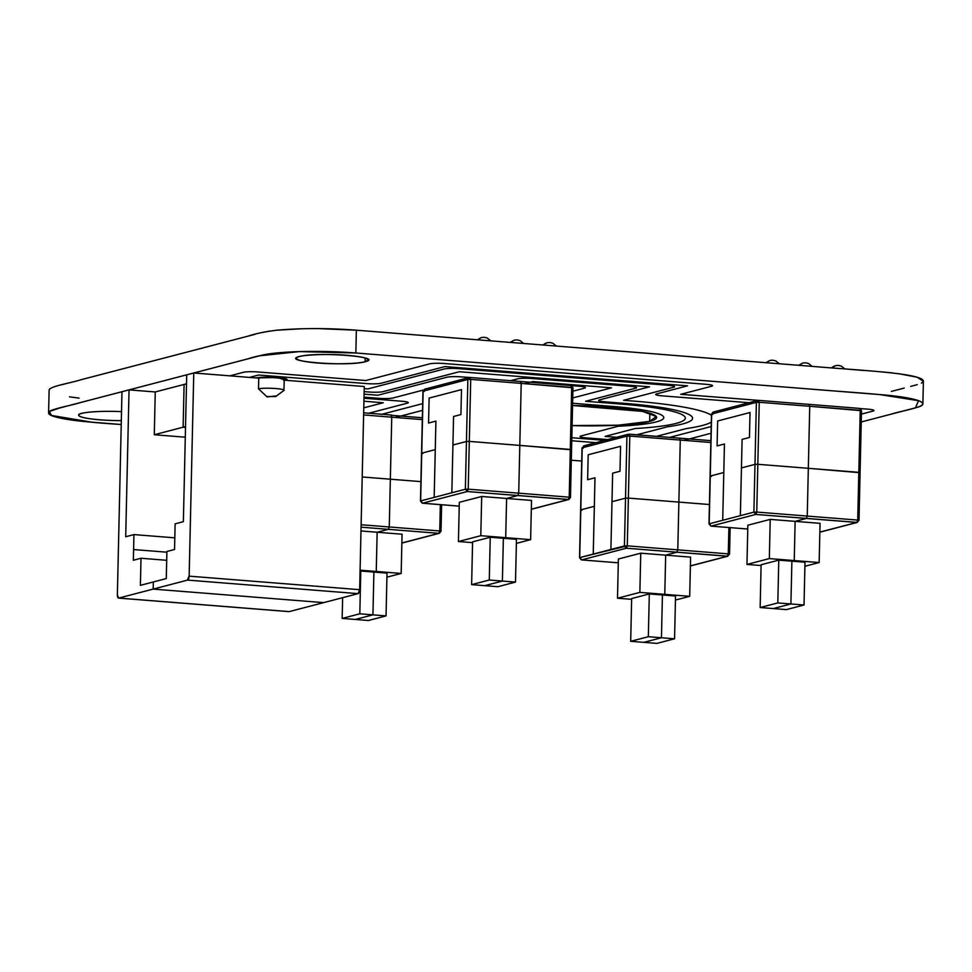 <?xml version="1.0" encoding="UTF-8"?>
<svg xmlns="http://www.w3.org/2000/svg" width="972" height="972" viewBox="0 0 972 972"><rect width="100%" height="100%" fill="white"/><g stroke="black" fill="none" stroke-linecap="round" stroke-linejoin="round"><path stroke-width="1.46" d="M679.44 438.165L680.279 440.073L629.783 436.076L628.349 434.217L679.44 438.165L680.279 440.073L629.783 436.076L628.945 434.156L626.928 436.149L629.783 436.076L628.374 498.089L709.426 504.529L678.869 502.099L677.788 549.86L676.852 552.23L665.674 555.146L664.787 594.366L665.674 555.146L690.594 557.126L640.755 553.177L639.868 592.385L617.499 598.217L618.386 559.009L640.755 553.177L639.868 592.385L689.695 596.334L664.787 594.366L662.43 594.973L661.458 637.754L648.336 636.709L630.694 641.313L656.914 643.391L674.568 638.786L661.458 637.754L662.43 594.973L649.308 593.928L648.336 636.709L661.458 637.754L643.804 642.358L656.914 643.391L674.568 638.786L675.54 596.018L662.43 594.973L675.54 596.018L674.568 638.786L661.458 637.754L643.804 642.358L630.694 641.313L631.654 598.545L649.308 593.928L648.336 636.709L630.694 641.313L631.654 598.545L649.308 593.928L662.43 594.973L664.787 594.366L639.868 592.385L617.499 598.217L631.642 599.335L617.499 598.217L618.386 559.009L640.755 553.177L665.674 555.146L676.852 552.23L626.357 548.22L581.633 559.896L618.301 562.812L581.633 559.896L579.713 557.6L580.806 557.989L579.713 557.6L580.806 509.838L579.713 557.6L627.292 545.851L628.374 498.089L678.869 502.099L677.788 549.86L627.292 545.851L628.374 498.089L625.531 498.162L624.437 545.936L610.902 549.459L611.995 501.698L625.531 498.162L624.437 545.936L626.357 548.22L581.633 559.896L579.713 557.6L580.806 557.989M689.695 596.334L675.455 600.052L689.695 596.334L690.594 557.126L689.695 596.334M690.387 565.983L727.943 556.191L626.357 548.22L627.292 545.851L677.788 549.86L676.852 552.23L727.348 556.239L690.387 565.886L727.348 556.239L728.271 553.87L728.879 527.541L728.271 553.87L677.788 549.86L728.271 553.87L729.365 554.259L728.271 553.87L729.365 554.259L727.348 556.239L728.271 553.87M581.888 510.227L580.806 509.838L581.888 510.227L580.806 509.838L594.342 506.303L593.248 554.076L579.713 557.6M581.341 559.848L579.531 557.709L582.021 447.922L584.221 445.832M624.437 545.936L626.357 548.22L627.292 545.851L624.437 545.936M729.365 554.259L727.348 556.239L729.547 554.149L730.154 527.638M710.884 440.644L628.945 434.156L626.928 436.149L582.216 447.813L580.806 509.838L594.342 506.303L594.986 477.787L587.623 479.706L588.194 454.762L620.561 446.306L619.99 471.262L612.639 473.182L611.995 501.698L625.531 498.162L626.928 436.149L582.216 447.813L580.806 509.838M583.297 448.201L582.216 447.813M680.279 440.073L710.836 442.503L680.279 440.073L678.869 502.099L680.279 440.073M710.872 440.668L679.683 438.19M625.531 498.162L626.928 436.149L629.783 436.076L628.374 498.089L625.531 498.162M612.639 473.182L610.902 549.459L593.248 554.076L594.986 477.787L587.623 479.706L588.194 454.762L620.561 446.306L619.99 471.262L612.639 473.182M819.846 532.194L857.401 522.401L755.815 514.431L756.751 512.062L807.246 516.071L806.31 518.441L856.806 522.45L858.823 520.47L857.729 520.081L858.823 520.47L857.729 520.081L858.823 472.319L808.327 468.31L807.246 516.071L806.31 518.441L795.132 521.357L794.246 560.565L795.132 521.357L820.052 523.337L770.213 519.388L769.326 558.596L746.958 564.428L747.845 525.22L770.213 519.388L769.326 558.596L819.153 562.545L794.246 560.565L791.888 561.184L790.916 603.964L777.807 602.919L760.153 607.524L786.372 609.602L804.026 604.997L790.916 603.964L791.888 561.184L778.766 560.139L777.807 602.919L790.916 603.964L773.262 608.569L786.372 609.602L804.026 604.997L804.998 562.229L791.888 561.184L804.998 562.229L804.026 604.997L790.916 603.964L773.262 608.569L760.153 607.524L761.112 564.756L778.766 560.139L777.807 602.919L760.153 607.524L761.112 564.756L778.766 560.139L791.888 561.184L794.246 560.565L769.326 558.596L746.958 564.428L761.1 565.546L746.958 564.428L747.845 525.22L770.213 519.388L795.132 521.357L806.31 518.441L755.815 514.431L711.091 526.107L747.76 529.023L710.969 526.119L709.183 523.811L710.265 524.2L709.183 523.811L710.265 476.049L709.183 523.811L753.895 512.135L756.751 512.062L757.832 464.3L808.327 468.31L807.246 516.071L756.751 512.062L757.832 464.3L754.989 464.373L753.895 512.135L740.36 515.67L741.454 467.909L754.989 464.373L753.895 512.135L755.815 514.431L711.091 526.107L747.76 529.023M819.153 562.545L804.913 566.263L819.153 562.545L820.052 523.337L819.153 562.545M858.823 520.47L856.806 522.45L819.846 532.097L856.806 522.45L857.729 520.081L858.823 472.319L859.904 472.708L808.327 468.31L809.737 406.284L759.241 402.274L758.403 400.367L680.74 394.304L711.626 386.248A10.789 1.373 -178.7 0 0 706.207 384.317L443.912 363.492A10.789 1.373 -178.7 0 0 429.66 363.868L365.812 380.526L257.616 371.948A10.789 1.373 -178.7 0 0 243.365 372.312L229.829 375.848M711.346 476.438L710.265 476.049L711.346 476.438L710.265 476.049L723.8 472.514L722.706 520.275L709.183 523.811L710.265 524.2M807.246 516.071L857.729 520.081L807.246 516.071M710.799 526.059L709.183 523.811M753.895 512.135L755.815 514.431L756.751 512.062L753.895 512.135M859.394 408.386L809.02 404.364L809.737 406.284L860.22 410.293L859.394 408.386L758.524 400.367L756.386 402.359L759.241 402.274L757.808 400.428L758.524 400.367L808.898 404.376L809.737 406.284L861.313 410.682L860.22 410.293L859.515 408.374L861.496 410.573L859.005 520.36L856.806 522.45L857.729 520.081M758.403 400.367L756.386 402.359L711.674 414.023L712.755 414.412L711.674 414.023L713.096 412.092L757.808 400.428M712.755 414.412L711.674 414.023L710.265 476.049L723.8 472.514L724.444 443.997L717.093 445.917L717.652 420.973L750.019 412.517L749.448 437.473L742.098 439.393L741.454 467.909L754.989 464.373L756.386 402.359L711.674 414.023L713.679 412.043M711.674 414.023L710.265 476.049M759.241 402.274L757.832 464.3L808.327 468.31L809.737 406.284L759.241 402.274L757.832 464.3L754.989 464.373L756.386 402.359L759.241 402.274M858.823 472.319L860.22 410.293L861.313 410.682L860.22 410.293L858.823 472.319L859.904 472.708M742.098 439.393L740.36 515.67L722.706 520.275L724.444 443.997L717.093 445.917L717.652 420.973L750.019 412.517L749.448 437.473L742.098 439.393M531.32 509.304L568.863 499.499L467.289 491.54L468.225 489.171L518.72 493.168L517.784 495.538L568.28 499.547L570.297 497.567L569.203 497.178L570.297 497.567L569.203 497.178L570.297 449.416L519.801 445.407L518.72 493.168L517.784 495.538L506.606 498.466L505.707 537.674L506.606 498.466L531.526 500.434L481.687 496.485L480.8 535.693L458.432 541.525L459.319 502.317L481.687 496.485L480.8 535.693L530.627 539.654L505.707 537.674L503.362 538.281L502.39 581.062L489.268 580.017L471.627 584.622L497.846 586.711L515.5 582.094L502.39 581.062L503.362 538.281L490.24 537.249L489.268 580.017L502.39 581.062L484.736 585.666L497.846 586.711L515.5 582.094L516.472 539.326L503.362 538.281L516.472 539.326L515.5 582.094L502.39 581.062L484.736 585.666L471.627 584.622L472.586 541.854L490.24 537.249L489.268 580.017L471.627 584.622L472.586 541.854L490.24 537.249L503.362 538.281L505.707 537.674L480.8 535.693L458.432 541.525L472.574 542.655L458.432 541.525L459.319 502.317L481.687 496.485L506.606 498.466L517.784 495.538L467.289 491.54L422.565 503.204L459.234 506.12L422.565 503.204L420.645 500.908L421.739 501.297L420.645 500.908L421.739 453.146L420.645 500.908L465.369 489.244L468.225 489.171L469.306 441.397L519.801 445.407L518.72 493.168L468.225 489.171L469.306 441.397L466.451 441.482L465.369 489.244L451.834 492.768L452.928 445.006L466.451 441.482L465.369 489.244L467.289 491.54L422.565 503.204L420.645 500.908L421.739 501.297M530.627 539.654L516.387 543.372L530.627 539.654L531.526 500.434L530.627 539.654M570.868 385.483L520.494 381.474L521.211 383.393L571.694 387.391L570.868 385.483L469.998 377.464L467.86 379.457L470.715 379.384L469.282 377.525L469.998 377.464L520.372 381.486L521.211 383.393L572.787 387.779L571.694 387.391L570.989 385.471L572.97 387.67L570.479 497.457L568.863 499.499L531.32 509.194L568.28 499.547L569.203 497.178L570.297 449.416L571.378 449.805L519.801 445.407L521.211 383.393L470.715 379.384L469.877 377.476L461.056 376.869A10.789 1.373 -178.7 0 0 446.816 377.245L377.841 395.24L364.087 394.158M422.82 453.535L421.739 453.146L422.82 453.535L421.739 453.146L435.274 449.623L434.18 497.385L420.645 500.908M518.72 493.168L569.203 497.178L518.72 493.168M422.273 503.156L420.463 501.017L422.954 391.23L425.153 389.14M465.369 489.244L467.289 491.54L468.225 489.171L465.369 489.244M568.28 499.547L569.203 497.178M469.877 377.476L467.86 379.457L423.148 391.133L424.229 391.509L423.148 391.133L421.739 453.146L435.274 449.623L435.918 421.107L428.555 423.027L429.126 398.07L461.493 389.626L460.922 414.57L453.572 416.49L452.928 445.006L466.451 441.482L467.86 379.457L423.148 391.133L421.739 453.146M424.229 391.509L423.148 391.133M470.715 379.384L469.306 441.397L519.801 445.407L521.211 383.393L470.715 379.384L469.306 441.397L466.451 441.482L467.86 379.457L470.715 379.384M570.297 449.416L571.694 387.391L572.787 387.779L571.694 387.391L570.297 449.416L571.378 449.805M453.572 416.49L451.834 492.768L434.18 497.385L435.918 421.107L428.555 423.027L429.126 398.07L461.493 389.626L460.922 414.57L453.572 416.49M360.977 530.967L402.068 534.223L401.169 573.444L376.249 571.463L377.148 532.255L402.068 534.223L401.169 573.444L386.929 577.161L401.169 573.444L360.09 570.175L376.249 571.463L377.148 532.255L388.326 529.339L438.822 533.336L439.745 530.967L440.838 531.356L438.822 533.336L439.745 530.967L389.262 526.97L388.326 529.339L438.822 533.336L401.861 542.984L438.822 533.336M373.904 572.071L387.014 573.115L386.042 615.896L372.932 614.851L373.904 572.071L387.014 573.115L386.042 615.896L368.388 620.5L386.042 615.896L372.932 614.851L355.278 619.456L368.388 620.5L342.156 618.411L359.81 613.806L372.932 614.851L355.278 619.456L342.156 618.411L342.63 597.671L342.156 618.411L359.81 613.806L372.932 614.851L373.904 572.071L376.249 571.463L373.904 572.071L360.782 571.038L373.904 572.071L360.782 571.038L359.81 613.806L360.782 571.038L360.065 571.22M361.062 527.164L388.326 529.339L361.062 527.164L388.326 529.339L377.148 532.255L388.326 529.339L389.262 526.97L361.122 524.734L389.262 526.97L390.343 479.196L362.204 476.973L420.9 481.626L390.343 479.196L391.752 417.182L422.31 419.6L363.613 414.947L391.752 417.182L391.036 415.263L391.752 417.182L389.262 526.97L439.745 530.967L440.34 504.638L439.745 530.967L440.838 531.356L439.745 530.967M422.346 417.766L391.157 415.287M422.346 417.741L390.914 415.275M844.935 368.959L841.351 366.116L838.447 365.387L835.483 365.654L831.777 367.914L833.964 366.201L831.497 367.89M812.155 366.359L808.558 363.516L805.667 362.787L802.69 363.054L798.984 365.314L802.69 363.054L805.156 362.835M779.362 363.759L775.778 360.916L772.594 360.162L769.909 360.454L766.203 362.714L769.909 360.454L772.376 360.235M556.409 346.068L552.825 343.213L549.921 342.484L546.957 342.752L543.251 345.024L545.438 343.298L542.959 344.999M523.629 343.456L520.032 340.613L517.14 339.884L514.164 340.151L510.458 342.411L514.164 340.151L516.63 339.933M490.836 340.856L487.251 338.013L484.348 337.284L481.371 337.551L477.677 339.811L481.371 337.551L483.849 337.333M286.169 380.319L287.08 379.651C287.651 377.488 263.631 376.261 256.122 377.938L277.324 377.513L286.169 380.319A16.536 2.102 -178.7 0 0 277.324 377.513A16.536 2.102 -178.7 0 0 256.122 377.938M285.647 380.271L285.671 378.764L285.647 380.271M572.107 425.566A79.084 10.048 -178.7 0 0 649.673 421.386C654.083 420.269 656.392 418.956 656.61 417.45C656.258 411.399 615.057 405.956 572.569 405.518L642.528 411.387L656.27 416.49L649.673 421.386L649.867 413.209L649.673 421.386L618.204 425.189L572.107 425.566C604.754 426.732 639.284 424.557 649.673 421.386A79.084 10.048 -178.7 0 0 572.569 405.518M121.524 411.642C99.423 410.536 77.298 412.529 78.647 415.153C78.999 418.13 100.067 420.706 121.318 420.609L121.524 411.642A35.94 4.568 -178.7 0 0 78.647 415.153A35.94 4.568 -178.7 0 0 121.318 420.609M365.095 361.742L368.242 359.956C367.124 357.927 360.041 356.372 347.016 355.302C325.426 353.358 293.969 355.242 296.375 358.328C297.493 360.369 304.576 361.912 317.601 362.981C333.165 364.439 359.276 363.759 365.095 361.742L365.18 358.036L365.095 361.742C348.146 366.857 278.514 361.329 299.522 356.542C316.471 351.427 386.103 356.955 365.095 361.742A35.94 4.568 -178.7 0 0 328.658 354.513A35.94 4.568 -178.7 0 0 303.179 361.171A35.94 4.568 -178.7 0 0 365.095 361.742M812.993 366.432L356.36 330.188L318.439 328.609M301.478 328.755L276.388 330.237M269.876 331.039L261.541 332.618M254.931 334.344L248.492 336.02M235.625 339.386L81.15 379.7M68.283 383.053L61.843 384.742M49.791 388.776L49.11 390.185M69.486 396.843L79.036 398.107M891.36 391.424L904.239 388.071M910.667 386.382L917.289 384.657M921.383 383.211L923.327 381.546M923.4 381.255L917.058 377.209L898.25 373.6M892.43 372.896L881.057 371.826M864.4 370.502L847.523 369.166M922.878 403.963C921.614 407.851 901.712 410.743 890.85 414.242L861.241 421.97L915.43 407.827L918.552 400.695L879.769 394.583L355.849 352.994L299.315 351.609L259.488 355.825L59.79 407.948L49.414 411.472L51.48 415.457L91.599 422.164L121.233 424.509C86.362 422.249 47.847 418.47 48.6 412.784L49.122 389.966C50.386 386.091 70.288 383.187 81.15 379.7L248.492 336.02C255.15 333.724 264.591 331.78 276.801 330.201C301.514 328.074 328.038 328.062 356.36 330.188L812.993 366.432C859.54 370.429 922.647 373.114 923.4 381.158L922.878 403.963C922.124 395.92 859.029 393.247 812.471 389.237L355.849 352.994C327.515 350.88 301.004 350.88 276.279 353.018C264.068 354.598 254.628 356.542 247.982 358.838L80.64 402.505C69.765 406.004 49.864 408.896 48.6 412.784M571.329 460.23L581.718 461.056M861.241 421.97L916.596 407.523A71.892 9.137 -178.7 0 0 880.438 394.632L355.849 352.994L356.36 330.188L355.849 352.994A71.892 9.137 -178.7 0 0 260.848 355.473L54.894 409.236A71.892 9.137 -178.7 0 0 91.04 422.115L121.233 424.509M155.265 391.959L154.293 434.739L183.125 427.206L184.097 384.438L155.265 391.959L129.033 389.881L125.704 536.738L133.942 534.588L174.814 537.832L133.942 534.588L133.601 549.557L166.88 552.193L133.601 549.557L133.358 560.249L141.013 558.256L166.698 560.297L141.013 558.256L140.393 585.338L153.345 581.961L153.175 589.093L119.009 598.011C117.904 598.315 117.357 597.136 117.369 594.487L121.974 391.716L129.033 389.881L125.704 536.738L133.942 534.588L133.358 560.249L141.013 558.256L140.393 585.338L153.345 581.961L153.175 589.093L323.676 602.628L289.182 611.619M118.754 598.072L153.175 589.093L323.676 602.628L289.243 611.607L118.754 598.072L289.049 611.631L118.548 598.096L117.369 594.9L121.974 391.716M185.288 437.193L154.293 434.739L183.125 427.206L185.506 427.401L183.125 427.206L184.097 384.438L186.503 383.806M185.53 426.587L183.125 427.206M358.158 593.613L323.676 602.628L358.097 593.637L187.608 580.102L153.175 589.093L187.341 580.175L189.163 575.752L193.768 372.981L186.709 374.828L183.368 521.685L175.13 523.835L174.547 549.496L166.905 551.489L166.285 578.583L166.905 551.489L174.547 549.496L175.13 523.835L183.368 521.685L175.13 523.835L174.547 549.496L166.905 551.489L166.285 578.583L153.345 581.961M186.709 374.828L183.368 521.685L186.709 374.828M323.676 602.628L358.097 593.637A3.596 1.446 -85.5 0 0 359.652 589.688L364.257 386.516L359.652 589.688L189.151 576.153L187.608 580.102L358.097 593.637L359.652 589.688L364.257 386.516L283.532 380.113C289.024 378.327 266.267 376.529 258.759 378.144L258.516 388.836C266.024 387.221 288.781 389.019 283.289 390.805C288.781 389.019 266.024 387.221 258.516 388.836L266.68 396.527L275.671 396.54L283.775 390.562M359.652 589.688L189.151 576.153L193.768 372.981L258.759 378.144C265.174 376.796 284.65 377.829 284.213 379.59L283.97 390.282L283.289 390.805M153.175 589.093L187.608 580.102A3.596 1.446 -85.5 0 0 189.151 576.153L193.768 372.981L258.759 378.144L258.516 388.836L267.106 396.916L276.534 395.896M358.595 593.309L359.628 590.077M391.801 415.044L363.662 412.808M861.423 414.108L873.038 411.071A10.789 1.373 -178.7 0 0 867.619 409.139L860.208 408.556M609.395 440.717L571.84 437.74M572.897 391.206L584.512 388.168A10.789 1.373 -178.7 0 0 579.093 386.236L571.682 385.653M571.767 440.741L600.562 443.025M364.014 397.147L378.849 398.326A10.789 1.373 -178.7 0 0 393.101 397.961L423.33 390.064M607.755 439.587L586.42 437.898A10.789 1.373 -178.7 0 1 581.001 435.966L618.265 426.234A86.265 10.959 -178.7 0 0 663.742 417.207A86.265 10.959 -178.7 0 0 612.846 406.442L572.617 403.246M572.739 397.949L611.546 387.816L532.85 381.571L524.795 383.673M422.516 410.366L395.337 417.462M381.133 414.473L422.674 403.635M510.592 380.684L517.602 378.861A10.789 1.373 -178.7 0 1 531.842 378.485L630.208 386.297A10.789 1.373 -178.7 0 1 635.627 388.229L585.618 401.278L621.679 404.145A107.831 13.705 -178.7 0 1 685.09 417.097A107.831 13.705 -178.7 0 1 635.117 428.531L605.082 436.379L616.588 437.291M669.672 437.376L711.2 426.538M711.042 433.269L683.863 440.365M249.5 377.403L258.625 375.022L366.821 383.612A10.789 1.373 -178.7 0 0 381.073 383.247L444.921 366.578L687.544 385.835L656.647 393.903A10.789 1.373 -178.7 0 0 662.078 395.835L753.567 403.088M363.99 398.228L401.91 401.242A10.789 1.373 -178.7 0 1 407.329 403.173L368.024 413.428M363.771 407.851L383.247 402.76L363.929 401.229M711.455 415.251A136.59 17.35 -178.7 0 0 633.452 401.072L623.611 400.294L673.632 387.233A10.789 1.373 -178.7 0 0 668.201 385.301L458.371 368.643A10.789 1.373 -178.7 0 0 444.119 369.02L367.914 388.909L364.208 388.618M364.148 391.619L368.923 391.995A10.789 1.373 -178.7 0 0 383.175 391.619L459.379 371.729L649.539 386.82L599.53 399.881A10.789 1.373 -178.7 0 0 604.948 401.813L624.619 403.368A115.024 14.616 -178.7 0 1 667.509 426.781L636.879 434.776M656.55 436.331L686.123 428.616A136.59 17.35 -178.7 0 0 711.297 422.152M364.257 386.516L284.201 380.161M618.301 562.824L581.511 559.908M583.637 445.881L628.349 434.217M713.096 412.092L711.48 414.133L708.989 523.92L710.969 526.119M459.234 506.145L422.443 503.217M424.57 389.201L469.282 377.525M401.861 543.093L439.405 533.288L441.021 531.247L441.628 504.747M802.69 363.054L798.705 365.29M769.909 360.454L765.912 362.69M514.164 340.151L510.178 342.399M481.371 337.551L477.386 339.787M284.213 379.59L284.237 378.4"/></g></svg>
